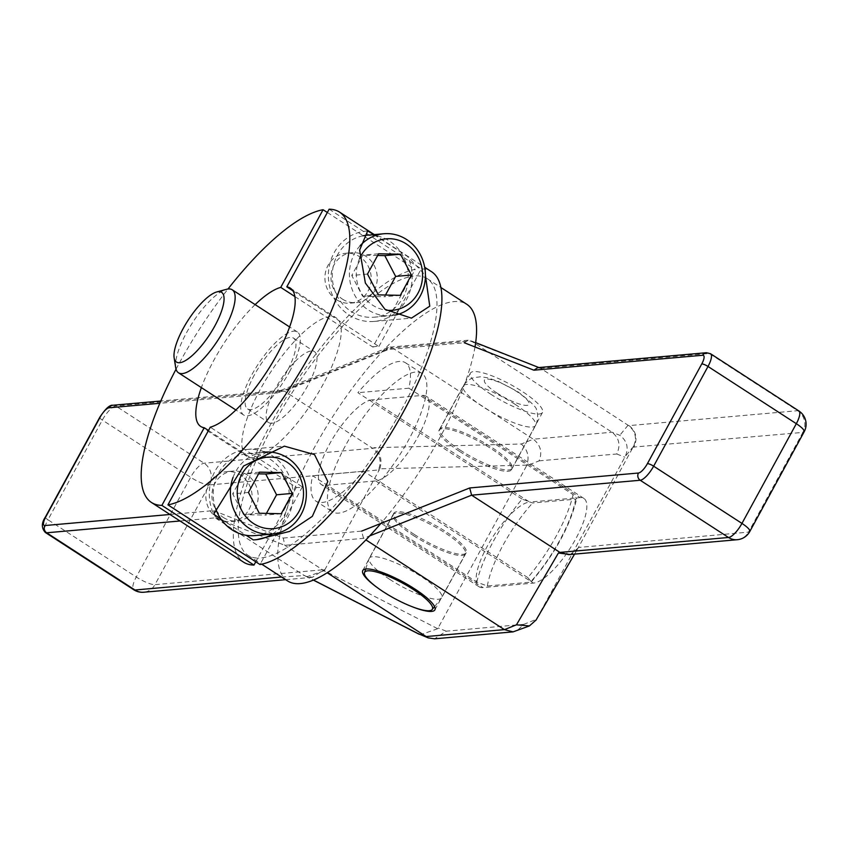 <?xml version="1.0" encoding="UTF-8"?>
<svg xmlns="http://www.w3.org/2000/svg" width="848" height="848" viewBox="0 0 848 848"><rect width="100%" height="100%" fill="white"/><g stroke="black" fill="none" stroke-linecap="round" stroke-linejoin="round"><path stroke-width="0.64" stroke-dasharray="4.24 3.18" d="M175.695 367.725A49.449 15.412 -57.1 0 1 186.412 332.946A49.449 15.412 122.9 0 1 226.501 289.316M289.454 371.827A49.449 15.412 -57.1 0 0 297.415 332.013A49.449 15.412 -57.1 0 0 251.602 375.176A49.449 15.412 -57.1 0 0 243.641 415.001A49.449 15.412 -57.1 0 0 289.454 371.827M254.379 374.933A42.188 13.155 -57.1 0 0 247.584 408.916A42.188 13.155 -57.1 0 0 286.677 372.081A42.188 13.155 -57.1 0 0 293.472 338.098A42.188 13.155 -57.1 0 0 254.379 374.933M275.409 388.564A42.188 13.155 -57.1 0 0 268.615 422.537A42.188 13.155 -57.1 0 0 307.707 385.702A42.188 13.155 -57.1 0 0 314.502 351.719A42.188 13.155 -57.1 0 0 275.409 388.564M294.913 296.567L326.787 317.226A82.404 25.684 122.9 0 1 332.851 316.686A82.404 25.684 122.9 0 1 336.37 317.968A82.404 25.684 122.9 0 1 320.279 389.37A82.404 25.684 122.9 0 1 256.329 457.04A82.404 25.684 -57.1 0 1 250.266 457.57A82.404 25.684 122.9 0 1 246.747 456.288A82.404 25.684 122.9 0 1 262.827 384.886A82.404 25.684 122.9 0 1 326.787 317.226L372.844 347.065L411.365 276.406A164.809 51.368 122.9 0 1 414.481 275.971A164.809 51.368 122.9 0 1 417.428 275.865A164.809 51.368 122.9 0 1 427.233 278.653A164.809 51.368 122.9 0 1 393.09 424.848A164.809 51.368 122.9 0 1 263.855 557.539A164.809 51.368 122.9 0 1 260.739 557.973A164.809 51.368 122.9 0 1 257.792 558.079L255.778 561.779M372.844 347.065A82.404 25.684 -57.1 0 1 378.897 346.525L292.92 290.822M208.481 430.498L296.323 487.409A82.404 25.684 -57.1 0 0 302.376 486.879L210.272 427.201M476.841 582.131A82.404 25.684 122.9 0 1 522.103 499.112L532.618 502.981L575.633 499.175L576.778 498.507L573.1 494.596A82.404 25.684 122.9 0 1 527.838 577.615L531.367 581.823L530.36 582.194L487.356 586L476.841 582.131L329.013 486.349A82.404 25.684 -57.1 0 0 332.331 511.747A82.404 25.684 -57.1 0 0 380.01 481.834A82.404 25.684 -57.1 0 0 425.272 398.814A82.404 25.684 -57.1 0 0 421.954 373.427A82.404 25.684 -57.1 0 0 374.275 403.33A82.404 25.684 -57.1 0 0 329.013 486.349L312.615 475.728A82.404 25.684 122.9 0 0 315.933 501.115L332.331 511.747M522.103 499.112L357.877 392.698A82.404 25.684 122.9 0 1 405.545 362.796A82.404 25.684 122.9 0 1 408.874 388.193L573.1 494.596M527.838 577.615L363.601 471.212A82.404 25.684 122.9 0 1 315.933 501.115M302.376 486.879L260.029 564.535M296.323 487.409L257.792 558.079A164.809 51.368 122.9 0 1 247.987 555.292A164.809 51.368 122.9 0 1 282.13 409.096A164.809 51.368 122.9 0 1 411.365 276.406L415.181 269.399A172.992 53.922 122.9 0 0 279.48 408.535A172.992 53.922 122.9 0 0 243.546 562.15M378.897 346.525L421.244 268.858A172.992 53.922 122.9 0 1 431.674 271.795M223.363 517.481A25.048 23.129 84.9 0 0 237.26 521.011A25.048 23.129 84.9 0 0 257.654 501.783A25.048 23.129 84.9 0 0 246.736 474.626A25.048 23.129 84.9 0 0 232.84 471.096A25.048 23.129 84.9 0 0 212.456 490.324A25.048 23.129 84.9 0 0 223.363 517.481M217.311 518.022A25.048 23.129 84.9 0 0 231.207 521.541A25.048 23.129 84.9 0 0 251.602 502.323A25.048 23.129 84.9 0 0 240.684 475.156A25.048 23.129 84.9 0 0 226.787 471.636A25.048 23.129 84.9 0 0 206.393 490.865A25.048 23.129 84.9 0 0 217.311 518.022M287.525 580.901A164.809 51.368 122.9 0 1 323.66 431.325A164.809 51.368 122.9 0 1 454.019 301.581A164.809 51.368 122.9 0 1 466.76 304.262M475.007 346.97A164.809 51.368 122.9 0 1 380.879 523.428M363.601 471.212L312.615 475.728M414.216 534.399A41.234 9.264 -151.4 0 0 466.199 552.748A41.234 9.264 -151.4 0 0 445.783 531.611A41.234 9.264 -151.4 0 0 393.801 513.273A41.234 9.264 -151.4 0 0 414.216 534.399M389.709 579.364A41.234 9.264 -151.4 0 0 441.479 598.02A41.234 9.264 -151.4 0 0 441.691 597.702A41.234 9.264 -151.4 0 0 421.276 576.566A41.234 9.264 -151.4 0 0 369.293 558.228A41.234 9.264 -151.4 0 0 369.145 558.578A41.234 9.264 -151.4 0 0 389.709 579.364M459.489 451.38A41.234 9.264 -151.4 0 0 511.461 469.718A41.234 9.264 -151.4 0 0 491.045 448.592A41.234 9.264 -151.4 0 0 439.063 430.254A41.234 9.264 -151.4 0 0 459.489 451.38M408.874 388.193L357.877 392.698M327.339 212.488L415.181 269.399M336.38 299.641A25.048 23.129 84.9 0 0 350.266 303.16A25.048 23.129 84.9 0 0 370.661 283.942A25.048 23.129 84.9 0 0 359.743 256.774A25.048 23.129 84.9 0 0 345.857 253.255A25.048 23.129 84.9 0 0 325.462 272.484A25.048 23.129 84.9 0 0 336.38 299.641M342.433 299.1A25.048 23.129 84.9 0 0 356.33 302.63A25.048 23.129 84.9 0 0 376.724 283.402A25.048 23.129 84.9 0 0 365.806 256.244A25.048 23.129 84.9 0 0 351.909 252.715A25.048 23.129 84.9 0 0 331.515 271.943A25.048 23.129 84.9 0 0 342.433 299.1M329.141 209.191L421.244 268.858M373.841 234.631L407.782 256.626L425.431 275.388M220.83 518.87L246.185 535.3M176.034 369.219A172.992 53.922 122.9 0 1 227.995 289.02M255.142 304.623A82.404 25.684 -57.1 0 0 201.379 387.61M254.835 535.597A41.139 37.98 84.9 0 0 288.32 504.03A41.139 37.98 84.9 0 0 270.395 459.436A41.139 37.98 84.9 0 0 247.574 453.648A41.139 37.98 84.9 0 0 215.593 508.44M253.329 539.922A45.357 41.87 84.9 0 0 255.206 539.805A45.357 41.87 84.9 0 0 255.714 539.752M272.399 534.049A45.357 41.87 84.9 0 0 292.91 490.928A45.357 41.87 84.9 0 0 265.148 452.09M264.322 451.772A45.357 41.87 84.9 0 0 247.203 449.44A45.357 41.87 84.9 0 0 213.685 514.248M362.891 235.808A41.139 37.98 84.9 0 0 332.798 268.837A41.139 37.98 84.9 0 0 351.083 311.439A41.139 37.98 84.9 0 0 373.894 317.226A41.139 37.98 84.9 0 0 405.047 293.355A41.139 37.98 84.9 0 0 400.638 251.994A41.139 37.98 84.9 0 0 389.455 241.055A41.139 37.98 84.9 0 0 375.293 235.574A41.139 37.98 84.9 0 0 366.643 235.267M367.396 230.985A45.357 41.87 84.9 0 0 366.272 231.059A45.357 41.87 84.9 0 0 328.558 279.935A45.357 41.87 84.9 0 0 374.265 321.424A45.357 41.87 84.9 0 0 407.782 256.626M360.103 245.74A41.139 37.98 84.9 0 0 368.244 309.923A41.139 37.98 84.9 0 0 391.055 315.7A41.139 37.98 84.9 0 0 394.829 315.159M359.637 258.449A35.86 33.114 84.9 0 0 372.717 305.227A35.86 33.114 84.9 0 0 386.084 310.145M263.251 452.291A41.139 37.98 84.9 0 0 233.052 477.392M281.25 513.718L265.498 515.107L266.431 513.4M259.308 513.241L243.556 514.641L265.498 515.107M248.443 492.455L232.691 493.854L243.556 514.641M259.52 472.145L243.768 473.534L232.691 493.854M258.587 473.852L243.768 473.534M400.309 295.337L384.568 296.726L385.501 295.019M378.367 294.871L362.626 296.259L384.568 296.726M367.502 274.074L351.761 275.473L362.626 296.259M378.59 253.764L362.838 255.153L351.761 275.473M377.657 255.471L362.838 255.153M371.848 399.885A49.968 15.571 -57.1 0 0 332.331 439.222A49.968 15.571 -57.1 0 0 321.371 484.579A49.968 15.571 -57.1 0 0 325.229 485.385L375.706 480.922A49.968 15.571 -57.1 0 0 415.234 441.585A49.968 15.571 -57.1 0 0 426.184 396.228A49.968 15.571 -57.1 0 0 422.325 395.422L371.848 399.885L529.565 502.069A49.968 15.571 -57.1 0 0 490.038 541.406A49.968 15.571 -57.1 0 0 479.078 586.763A49.968 15.571 -57.1 0 0 482.947 587.579L533.413 583.106A49.968 15.571 -57.1 0 0 572.941 543.769A49.968 15.571 -57.1 0 0 583.901 498.423A49.968 15.571 -57.1 0 0 580.032 497.606L529.565 502.069M460.22 450.14A41.075 9.233 -151.4 0 0 512.001 468.403A41.075 9.233 -151.4 0 0 491.67 447.352A41.075 9.233 -151.4 0 0 439.879 429.088A41.075 9.233 -151.4 0 0 460.22 450.14M413.601 535.639A41.075 9.233 -151.4 0 0 465.382 553.914A41.075 9.233 -151.4 0 0 445.052 532.862A41.075 9.233 -151.4 0 0 393.271 514.588A41.075 9.233 -151.4 0 0 413.601 535.639M169.971 514.482L213.654 510.613L215.222 517.863L303.542 575.092L306.054 576.386L312.414 577.308L324.074 569.686L324.731 569.941L324.286 570.662L437.695 628.718L526.523 465.881L539.105 460.867C542.519 452.207 540.589 444.988 533.328 439.2L612.044 432.236L619.803 435.289C627.128 440.854 628.94 447.903 625.252 456.436L536.455 619.294L523.884 624.319L516.729 630.997M539.105 460.867L616.75 453.987C620.81 445.274 619.241 438.024 612.044 432.236L471.149 340.949L392.444 347.913L533.328 439.2L521.276 444.013L374.212 447.691L372.664 448.306C379.925 454.093 381.854 461.312 378.441 469.972L209.329 484.939L154.961 584.654L324.074 569.686M537.78 367.65L540.748 368.392L628.071 425.219C635.396 430.784 637.208 437.833 633.52 446.366L578.389 547.49L748.519 532.12L802.876 432.406L633.117 447.119M578.389 547.49L536.455 619.294M798.869 410.951A15.826 4.929 -57.1 0 0 797.639 410.697L629.068 425.611C636.265 431.409 637.834 438.66 633.763 447.373M385.957 349.683L277.858 392.857L280.243 390.631L284.345 391.076L392.444 347.913L388.331 347.457L385.957 349.683L464.312 342.751L468.191 340.207L540.748 368.392L709.32 353.468L797.639 410.697A15.826 14.607 -95.1 0 1 802.876 432.406A15.826 3.562 28.6 0 0 804.158 431.802M213.654 510.613L283.243 538.056L284.811 545.317L327.158 572.75M283.243 538.056L361.608 531.124L363.527 538.342L365.901 539.89M577.997 548.211L570.354 554.486M568.616 554.634L572.252 553.765L579.407 547.087M737.294 539.71A15.826 14.607 84.9 0 0 748.519 532.12A15.826 3.562 28.6 0 0 749.791 531.516M523.884 624.319L446.239 631.188L434.579 638.809M437.695 628.718L420.332 634.781M521.276 444.013C527.626 449.663 529.491 456.701 526.873 465.139L526.523 465.881M526.873 465.139L379.809 468.817L378.441 469.972M324.731 569.941L379.459 469.559M490.727 394.193A41.075 9.233 -151.4 0 0 542.508 412.457A41.075 9.233 -151.4 0 0 522.167 391.405A41.075 9.233 -151.4 0 0 470.386 373.141A41.075 9.233 -151.4 0 0 490.727 394.193M377.561 587.812A41.075 9.233 -151.4 0 0 383.095 591.586A41.075 9.233 -151.4 0 0 412.34 606.776M324.286 570.662L306.923 576.725L304.538 575.485L313.442 580.043M379.809 468.817C382.427 460.379 380.561 453.341 374.212 447.691M112.848 405.259A5.279 4.865 -95.1 0 1 115.773 406.001L284.345 391.076L372.664 448.306L204.092 463.22A15.826 4.929 -57.1 0 0 190.652 477.297L136.284 577.011A15.826 4.929 -57.1 0 0 133.74 589.752M99.725 417.364A5.279 1.187 -151.4 0 0 102.332 420.067L190.652 477.297A15.826 3.562 -151.4 0 0 209.329 484.939A15.826 14.607 -95.1 0 0 204.092 463.22L115.773 406.001A15.826 4.929 -57.1 0 0 102.332 420.067L47.965 519.782L136.284 577.011A15.826 3.562 -151.4 0 0 154.961 584.654A15.826 14.607 84.9 0 1 143.736 592.233M515.16 404.369A41.234 9.264 28.6 0 1 535.576 425.505A41.234 9.264 28.6 0 1 483.593 407.167A41.234 9.264 28.6 0 1 463.178 386.031A41.234 9.264 28.6 0 1 515.16 404.369M497.034 393.09A25.408 5.713 28.6 0 1 486.498 379.109A25.408 5.713 28.6 0 1 516.485 391.373A25.408 5.713 28.6 0 1 527.011 405.365A25.408 5.713 28.6 0 1 497.034 393.09M487.356 586A74.232 23.14 122.9 0 1 532.618 502.981M575.633 499.175A74.232 23.14 122.9 0 1 530.36 582.194M277.858 392.857L159.784 403.298M325.229 485.385L482.947 587.579M422.325 395.422L580.032 497.606M375.706 480.922L533.413 583.106M616.75 453.987L624.849 457.189M446.239 631.188L438.14 627.997M633.52 446.366L625.252 456.436M628.071 425.219L619.803 435.289M45.357 517.079A5.279 1.187 -151.4 0 0 47.965 519.782A15.826 4.929 -57.1 0 0 45.421 532.533M180.009 520.979L215.222 517.863L284.811 545.317L363.527 538.342L369.728 535.872M710.55 353.733A15.826 4.929 -57.1 0 0 709.32 353.468A5.279 4.865 -95.1 0 0 706.395 352.726M281.557 577.032L304.538 575.485M297.415 332.013L289.634 326.968M247.584 408.916L268.615 422.537M293.472 338.098L314.502 351.719M231.207 521.541L237.26 521.011M226.787 471.636L232.84 471.096M247.987 555.292L261.735 564.196M427.233 278.653L440.971 287.557M405.545 362.796L421.954 373.427M466.199 552.748L441.691 597.702M439.063 430.254L463.178 386.031L464.683 383.731L470.396 378.971L473.47 377.71L480.498 376.798L486.911 377.657L497.723 381.155L517.704 391.628C531.611 402.365 537.802 408.577 536.296 410.273C538.342 414.396 538.109 419.474 535.576 425.505L511.461 469.718M393.801 513.273L369.293 558.228M365.679 569.019L369.145 558.578M434.579 606.585L441.479 598.02M531.367 581.823C554.963 553.829 570.1 526.057 576.778 498.507M350.266 303.16L356.33 302.63M345.857 253.255L351.909 252.715M374.265 234.589L424.7 267.279M200.7 426.449L246.747 456.288M290.313 288.129L336.37 317.968M373.894 317.226L391.055 315.7M247.574 453.648L263.325 452.249M255.206 539.805L256.605 539.678M247.203 449.44L284.377 446.154M374.265 321.424L411.439 318.138M366.272 231.059L367.672 230.942M243.641 415.001L235.861 409.966M479.078 586.763L321.371 484.579M583.901 498.423L426.184 396.228M539.922 367.968L538.883 367.555M475.675 342.624L470.333 340.525M468.16 340.207L389.582 347.161M388.299 347.479L280.2 390.642M281.494 390.334L160.76 401.019M571.351 554.126L572.252 553.765M574.562 554.104L577.785 548.582M465.382 553.914L434.886 609.86M542.508 412.457L512.001 468.403M393.271 514.588L362.764 570.534M470.386 373.141L439.879 429.088M305.778 576.216L313.347 580.085M306.054 576.386L306.923 576.725M285.638 579.682L312.414 577.308"/><path stroke-width="1.27" d="M174.137 357.803A41.531 12.943 -57.1 0 1 183.136 328.589A41.531 12.943 122.9 0 1 216.802 291.945A41.531 12.943 122.9 0 1 214.926 325.78A41.531 12.943 -57.1 0 1 189.623 357.708A41.531 12.943 -57.1 0 1 174.137 357.803L175.695 367.725A49.449 15.412 -57.1 0 0 178.451 372.77A49.449 15.412 -57.1 0 0 224.264 329.596A49.449 15.412 122.9 0 0 232.225 289.772A49.449 15.412 122.9 0 0 226.501 289.316L216.802 291.945M167.925 504.867L210.272 427.201A82.404 25.684 -57.1 0 0 274.233 359.531A82.404 25.684 -57.1 0 0 290.313 288.129A82.404 25.684 -57.1 0 0 286.794 286.847L329.141 209.191A172.992 53.922 122.9 0 1 339.571 212.117A172.992 53.922 122.9 0 1 303.637 365.732A172.992 53.922 122.9 0 1 167.925 504.867L260.029 564.535A172.992 53.922 122.9 0 0 395.74 425.399A172.992 53.922 122.9 0 0 431.674 271.795L424.7 267.279M255.778 561.779L253.976 565.075A172.992 53.922 122.9 0 1 243.546 562.15L151.442 502.472A172.992 53.922 122.9 0 1 176.034 369.219M201.379 387.61A82.404 25.684 -57.1 0 0 200.7 426.449A82.404 25.684 -57.1 0 0 204.22 427.731L161.873 505.397L253.976 565.075M204.22 427.731L208.481 430.498M380.879 523.428A164.809 51.368 122.9 0 1 300.266 583.583A164.809 51.368 122.9 0 1 287.525 580.901L261.735 564.196M440.971 287.557L466.76 304.262A164.809 51.368 122.9 0 1 475.007 346.97M413.283 589.455A38.595 8.671 -151.4 0 0 364.492 572.612A38.595 8.671 -151.4 0 0 383.741 592.063A38.595 8.671 -151.4 0 0 432.204 609.532A38.595 8.671 -151.4 0 0 413.283 589.455M227.995 289.02A172.992 53.922 122.9 0 1 323.077 209.721L280.741 287.387L294.913 296.567M323.077 209.721L327.339 212.488M286.794 286.847L292.92 290.822M425.431 275.388L429.756 306.192L411.439 318.138L385.013 309.35L365.371 283.031L359.647 250.043L367.672 230.942L373.841 234.631M213.685 514.248L220.83 518.87A41.139 37.98 84.9 0 0 232.013 529.82A41.139 37.98 84.9 0 0 246.185 535.3L253.329 539.922L256.605 539.678L289.698 531.399L312.34 516.358L327.794 481.494L314.534 454.602L284.377 446.154L243.546 466.04L213.685 514.248M161.873 505.397A172.992 53.922 122.9 0 1 151.442 502.472M280.741 287.387A82.404 25.684 -57.1 0 0 255.142 304.623M246.185 535.3A41.139 37.98 84.9 0 0 254.835 535.597L271.996 534.081A41.139 37.98 84.9 0 0 305.481 502.514A41.139 37.98 84.9 0 0 287.557 457.909A41.139 37.98 84.9 0 0 264.735 452.132A41.139 37.98 84.9 0 0 263.251 452.291M215.593 508.44A41.139 37.98 84.9 0 0 220.83 518.87M255.714 539.752A45.357 41.87 84.9 0 0 272.399 534.049M265.148 452.09A45.357 41.87 84.9 0 0 264.322 451.772M368.149 230.942A45.357 41.87 84.9 0 0 367.396 230.985M394.829 315.159A41.139 37.98 84.9 0 0 424.912 282.119A41.139 37.98 84.9 0 0 406.616 239.528A41.139 37.98 84.9 0 0 383.805 233.751L366.643 235.267A41.139 37.98 84.9 0 0 362.891 235.808M233.052 477.392A41.139 37.98 84.9 0 0 249.174 528.304A41.139 37.98 84.9 0 0 271.996 534.081M383.805 233.751A41.139 37.98 84.9 0 0 360.103 245.74M386.084 310.145A35.86 33.114 84.9 0 0 420.947 286.147A35.86 33.114 84.9 0 0 406.181 243.864A35.86 33.114 84.9 0 0 359.637 258.449M253.658 523.608A35.86 33.114 84.9 0 0 298.984 511.461A35.86 33.114 84.9 0 0 287.112 462.245A35.86 33.114 84.9 0 0 241.786 474.392A35.86 33.114 84.9 0 0 253.658 523.608M292.327 493.398L281.462 472.612L259.52 472.145L248.443 492.455L259.308 513.241L281.25 513.718L292.327 493.398L276.575 494.787L265.71 474L258.587 473.852M411.386 275.017L400.532 254.23L378.59 253.764L367.502 274.074L378.367 294.871L400.309 295.337L411.386 275.017L395.645 276.406L384.78 255.619L377.657 255.471M281.462 472.612L265.71 474M266.431 513.4L276.575 494.787M400.532 254.23L384.78 255.619M385.501 295.019L395.645 276.406M361.608 531.124L469.697 487.96L638.449 473.025A10.547 3.286 -57.1 0 0 647.406 463.644L701.773 363.93A10.547 3.286 -57.1 0 0 702.663 355.259L533.901 370.194L537.78 367.65M469.697 487.96L471.615 495.179L559.934 552.398L568.616 554.634L737.294 539.71A15.826 15.826 0 0 0 749.791 531.516L804.158 431.802A15.826 15.826 0 0 0 798.869 410.951L798.869 410.951A15.826 4.929 -57.1 0 1 796.325 423.693A15.826 3.562 28.6 0 1 804.158 431.802M570.354 554.486L558.397 553.023L559.934 552.398L728.517 537.484A15.826 4.929 -57.1 0 0 741.958 523.407L796.325 423.693L708.006 366.474A15.826 4.929 -57.1 0 0 710.55 353.733L706.395 352.726L537.749 367.65M365.901 539.89L504.422 629.629L425.707 636.594L417.947 633.541L428.219 637.897L327.158 572.75M369.728 535.872L471.615 495.179L640.198 480.254L728.517 537.484A15.826 14.607 84.9 0 0 737.294 539.71M536.063 620.015L529.417 625.93L516.464 624.817L558.397 553.023M529.417 625.93L513.093 631.866L504.422 629.629L516.464 624.817M513.093 631.866L434.579 638.809L428.219 637.897M412.34 606.776A41.075 9.233 -151.4 0 0 434.886 609.86A41.075 9.233 -151.4 0 0 414.545 588.809A41.075 9.233 -151.4 0 0 362.764 570.534A41.075 9.233 -151.4 0 0 377.561 587.812M159.784 403.298L109.106 407.782A10.547 3.286 -57.1 0 0 100.149 417.163L45.781 516.888A5.279 1.187 -151.4 0 0 45.357 517.079C41.361 523.089 41.382 528.23 45.421 532.533L133.74 589.752A15.826 4.929 -57.1 0 0 134.959 590.007L281.557 577.032M45.781 516.888A10.547 3.286 -57.1 0 0 44.902 525.548L169.971 514.482M533.901 370.194L464.312 342.751M109.106 407.782A5.279 4.865 -95.1 0 1 112.848 405.259C109.816 404.708 105.438 408.736 99.725 417.364L45.357 517.079M45.421 532.533A15.826 4.929 -57.1 0 0 46.64 532.788L180.009 520.979M44.902 525.548A5.279 4.865 84.9 0 0 46.64 532.788L134.959 590.007A15.826 14.607 84.9 0 0 143.736 592.233L285.638 579.682M638.449 473.025A5.279 4.865 84.9 0 0 640.198 480.254A15.826 4.929 -57.1 0 0 653.638 466.188L708.006 366.474A5.279 1.187 28.6 0 0 701.773 363.93M647.406 463.644A5.279 1.187 28.6 0 1 653.638 466.188L741.958 523.407A15.826 3.562 28.6 0 1 749.791 531.516M702.663 355.259A5.279 4.865 -95.1 0 1 706.395 352.726M313.442 580.043L417.947 633.541M289.634 326.968L232.225 289.772M364.492 572.612L365.679 569.019M432.204 609.532L434.579 606.585M339.571 212.117L374.265 234.589M263.325 452.249L264.735 452.132M235.861 409.966L178.451 372.77M538.883 367.555L475.675 342.624M160.76 401.019L112.848 405.259M710.55 353.733L798.869 410.951M535.862 620.386L574.562 554.104M313.347 580.085L419.198 634.272M133.74 589.752A15.826 15.826 0 0 0 143.736 592.233"/></g></svg>
